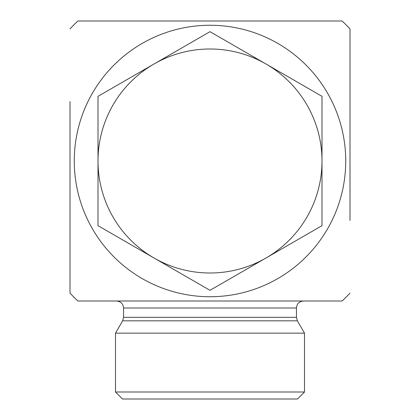 <?xml version="1.0" encoding="UTF-8"?>
<svg xmlns="http://www.w3.org/2000/svg" width="420" height="420" viewBox="0 0 420 420"><rect width="100%" height="100%" fill="white"/><g stroke="black" fill="none" stroke-linecap="round" stroke-linejoin="round"><path stroke-width="0.63" d="M350.002 220.453L350.002 28.88L350.002 220.453M69.998 101.546L69.998 293.123L69.998 101.546M296.452 317.326L123.548 317.326L123.548 308.002L296.452 308.002L296.452 317.326L297.386 320.822L304.5 333.144L304.5 392.002L115.5 392.002L122.498 399L297.502 399L304.5 392.002M297.386 320.822L122.614 320.822L115.5 333.144L304.5 333.144M296.452 308.002C296.867 303.749 299.197 301.413 303.45 300.998M350.002 293.123A192.502 192.502 0 0 1 342.122 300.998L77.879 300.998A192.502 192.502 0 0 1 69.998 293.123M210 25.263A135.734 135.734 0 0 1 327.548 228.869A135.734 135.734 0 0 1 92.453 228.869A135.734 135.734 0 0 1 210 25.263M69.998 28.88A192.502 192.502 0 0 1 77.879 21L342.122 21A192.502 192.502 0 0 1 350.002 28.88M98.002 96.338L210 31.673L266.002 64.003A111.998 111.998 0 0 0 98.002 161.002L98.002 96.338M266.002 64.003L321.998 96.338L321.998 161.002A111.998 111.998 0 0 0 266.002 64.003M98.002 225.661L98.002 161.002A111.998 111.998 0 0 0 153.998 257.995L98.002 225.661M210 290.325L153.998 257.995A111.998 111.998 0 0 0 266.002 257.995L210 290.325M321.998 225.661L266.002 257.995A111.998 111.998 0 0 0 321.998 161.002L321.998 225.661M122.614 320.822L123.548 317.326M123.548 308.002C123.133 303.749 120.803 301.413 116.55 300.998M115.5 333.144L115.5 392.002"/></g></svg>

